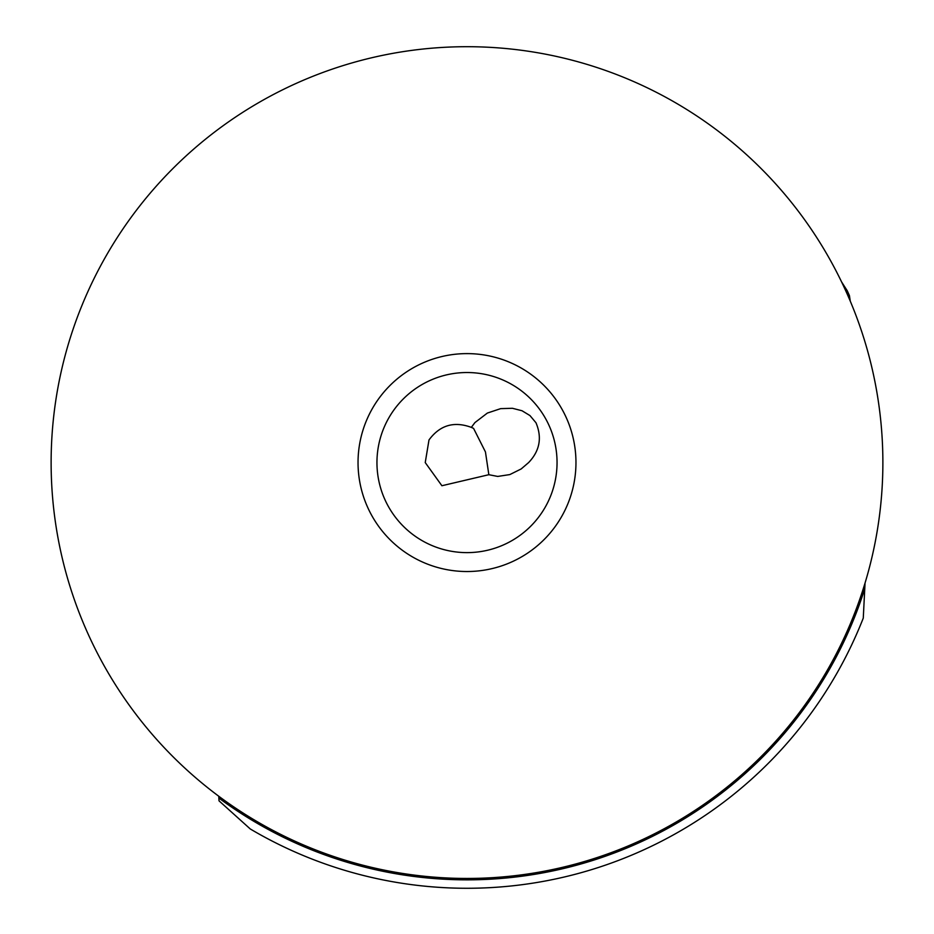 <?xml version="1.0" encoding="UTF-8"?>
<svg xmlns="http://www.w3.org/2000/svg" width="934" height="934" viewBox="0 0 934 934"><rect width="100%" height="100%" fill="white"/><g stroke="black" fill="none" stroke-linecap="round" stroke-linejoin="round"><path stroke-width="1.4" d="M865.047 583.026L863.273 618.098A425.694 425.694 0 0 1 250.277 828.972L219.011 800.823L218.778 796.247M849.438 295.669L847.29 290.824A417.276 417.276 0 0 1 849.438 295.669L850.279 301.18M471.331 427.375C454.017 420.989 439.902 425.168 428.998 439.937L425.239 462.575L441.899 485.738L488.844 474.706L497.717 476.433L509.836 474.577L521.172 468.95L528.621 462.575C539.77 450.9 542.234 437.626 535.976 422.752L529.963 415.572L522.024 410.75L512.427 408.286L500.671 408.637L487.373 413.062L474.916 422.588L471.331 427.375L473.561 428.367L485.447 451.928L488.844 474.706M557.049 462.575A90.049 90.049 0 0 1 467 552.624A90.049 90.049 0 0 1 376.951 462.575A90.049 90.049 0 0 1 467 372.526A90.049 90.049 0 0 1 557.049 462.575A90.049 90.049 0 0 1 467 552.624A90.049 90.049 0 0 1 376.951 462.575A90.049 90.049 0 0 1 467 372.526A90.049 90.049 0 0 1 557.049 462.575M358.037 462.575A108.963 108.963 0 0 0 467 571.526A108.963 108.963 0 0 0 575.963 462.575A108.963 108.963 0 0 0 467 353.612A108.963 108.963 0 0 0 358.037 462.575M882.875 462.575A415.875 415.875 0 0 1 467 878.45A415.875 415.875 0 0 1 51.125 462.575A415.875 415.875 0 0 1 467 46.7A415.875 415.875 0 0 1 882.875 462.575M841.522 281.799L847.29 290.824M864.791 588.595A417.276 417.276 0 0 1 218.871 798.056"/></g></svg>
